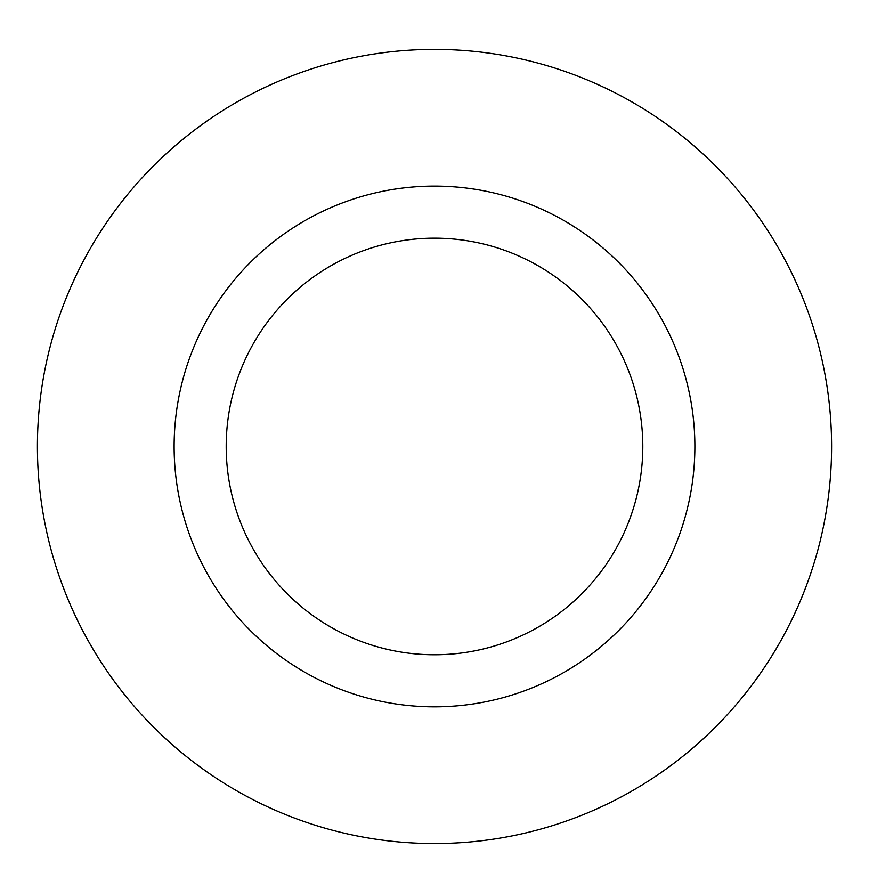 <?xml version="1.0" encoding="UTF-8"?>
<svg xmlns="http://www.w3.org/2000/svg" width="869" height="869" viewBox="0 0 869 869"><rect width="100%" height="100%" fill="white"/><g stroke="black" fill="none" stroke-linecap="round" stroke-linejoin="round"><path stroke-width="1.3" d="M434.5 49.392A397.079 397.079 0 0 1 778.385 645.015A397.079 397.079 0 0 1 90.615 645.015A397.079 397.079 0 0 1 434.5 49.392A397.079 397.079 0 0 1 778.385 645.015A397.079 397.079 0 0 1 90.615 645.015A397.079 397.079 0 0 1 434.5 49.392M434.5 186.096A260.385 260.385 0 0 1 659.995 576.668A260.385 260.385 0 0 1 209.005 576.668A260.385 260.385 0 0 1 434.5 186.096M434.5 238.171A208.31 208.31 0 0 1 614.894 550.631A208.31 208.31 0 0 1 254.106 550.631A208.31 208.31 0 0 1 434.5 238.171"/></g></svg>
